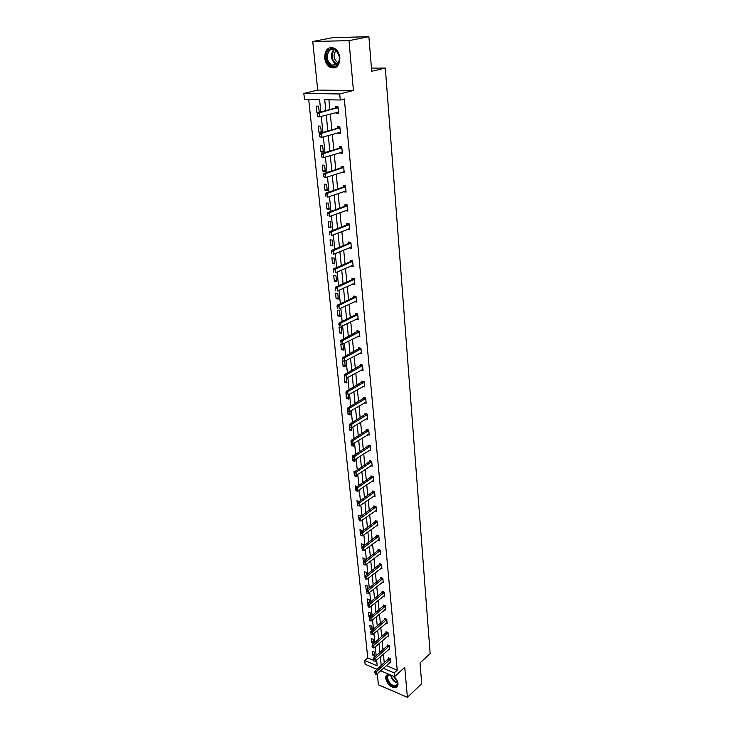 <?xml version="1.0" encoding="UTF-8"?>
<svg xmlns="http://www.w3.org/2000/svg" width="734" height="734" viewBox="0 0 734 734"><rect width="100%" height="100%" fill="white"/><g stroke="black" fill="none" stroke-linecap="round" stroke-linejoin="round"><path stroke-width="1.1" d="M339.87 57.729C339.567 65.977 336.365 69.198 330.245 67.381C327.116 65.51 325.254 62.353 324.667 57.903C324.914 49.545 328.162 46.325 334.42 48.242C337.493 50.16 339.31 53.325 339.87 57.729M393.406 676.161C396.048 678.344 397.571 680.858 397.975 683.703C398.112 685.813 397.388 687.134 395.809 687.666C390.818 687.602 387.451 684.547 385.708 678.5C385.552 676.344 386.295 675.005 387.928 674.482L389.121 674.362M377.285 673.711L378.414 684.804L407.398 697.3L404.737 667.353L394.553 676.647L380.579 670.766M368.89 36.7L348.989 40.645L312.748 41.508L332.878 37.645L368.89 36.7L371.707 71.262L385.322 68.051L430.152 653.572L420.013 662.949L421.711 683.703L407.398 697.3M377.037 669.28L365.11 664.261L364.715 660.572L377.193 665.784L376.615 660.059M308.702 99.42L367.771 657.921L364.715 660.572M320.841 111.917L319.584 99.622L304.482 99.338L303.848 93.438L339.714 93.961L340.282 100.017L324.712 99.723L325.804 110.595M312.748 41.508L317.703 90.08L303.848 93.438M385.322 68.051L371.45 68.106M340.402 132.588L338.053 133.23L340.475 133.331L339.86 126.899L337.429 126.808L337.567 128.193M338.053 133.23L337.989 132.625M344.145 171.866L341.833 172.591L344.228 172.756L343.631 166.517L341.237 166.361L341.365 167.728M347.778 210.016L345.503 210.805L347.87 211.043L347.301 204.979L344.925 204.758L345.053 206.107M350.962 247.147L349.072 247.927L351.412 248.22L350.852 242.339L348.512 242.055L348.641 243.394M352.568 284.012L354.852 284.361L354.311 278.636L351.99 278.296L352.127 279.672M356.146 319.125L358.201 319.483L357.669 313.923L355.384 313.528L355.513 314.895M359.587 353.274L361.449 353.65L360.935 348.237L358.678 347.788L358.798 349.09M362.908 386.497L364.614 386.882L364.119 381.616L361.88 381.129L362 382.405M366.119 418.839L367.697 419.233L367.211 414.104L365 413.572L365.119 414.838M369.23 450.327L370.698 450.722L370.22 445.731L368.037 445.153L368.156 446.41M372.248 480.999L373.615 481.394L373.156 476.531L370.991 475.916L371.11 477.155M375.175 510.882L376.459 511.277L376.01 506.543L373.872 505.891L373.991 507.111M378.019 540.004L379.239 540.408L378.799 535.792L376.68 535.095L376.799 536.315M380.79 568.4L381.937 568.804L381.515 564.299L379.414 563.574L379.533 564.776M383.487 596.091L384.579 596.494L384.157 592.099L382.084 591.347L382.203 592.54M386.112 623.111L387.148 623.515L386.745 619.23L384.689 618.441L384.799 619.615M388.671 649.471L389.662 649.874L389.259 645.691L387.231 644.874L387.341 646.039M328.905 99.806L329.86 109.522M330.3 113.963L331.86 129.845M332.3 134.285L333.832 149.864M334.264 154.305L335.768 169.582M336.2 174.022L337.677 189.014M338.117 193.446L339.558 208.162M339.998 212.594L341.411 227.026M341.851 231.458L343.246 245.624M343.677 250.046L345.044 263.956M345.475 268.378L346.824 282.021M347.255 286.443L348.577 299.839M349.008 304.252L350.301 317.4M350.733 321.813L351.999 334.722M352.439 339.126L353.678 351.797M354.118 356.201L355.339 368.651M355.77 373.037L356.972 385.267M357.403 389.653L358.587 401.654M359.018 406.03L360.174 417.829M360.605 422.197L361.743 433.785M362.174 438.143L363.293 449.52M363.715 453.887L364.816 465.062M365.248 469.411L366.321 480.394M366.752 484.734L367.817 495.523M368.239 499.863L369.285 510.46M369.707 514.791L370.734 525.205M371.156 529.526L372.166 539.765M372.588 544.077L373.578 554.133M374.001 558.436L374.973 568.327M375.395 572.621L376.349 582.337M376.771 586.631L377.707 596.173M378.129 600.458L379.056 609.844M379.469 614.119L380.377 623.34M380.799 627.607L381.689 636.681M382.111 640.929L382.983 649.856M383.405 654.095L384.267 662.866M386.332 665.628L397.232 670.151L344.347 98.971L340.282 100.017M389.928 662.417L390.892 662.82L390.497 658.682L388.479 657.857L388.589 659.022M387.396 636.369L388.414 636.773L388.011 632.543L385.965 631.735L386.084 632.91M384.809 609.688L385.873 610.082L385.46 605.752L383.396 604.981L383.506 606.165M382.148 582.337L383.267 582.732L382.845 578.291L380.762 577.548L380.873 578.741M379.414 554.298L380.597 554.693L380.166 550.133L378.056 549.427L378.175 550.638M376.606 525.535L377.863 525.939L377.414 521.259L375.285 520.589L375.404 521.81M373.725 496.037L375.046 496.432L374.597 491.633L372.441 491L372.56 492.23M370.753 465.769L372.166 466.163L371.698 461.236L369.523 460.64L369.642 461.879M367.688 434.693L369.211 435.078L368.725 430.023L366.523 429.463L366.642 430.73M364.532 402.782L366.165 403.168L365.67 397.966L363.449 397.452L363.569 398.727M361.266 370L363.046 370.376L362.541 365.037L360.284 364.569L360.412 365.862M357.889 336.319L359.834 336.686L359.311 331.199L357.036 330.777L357.174 332.144M354.375 301.692L356.541 302.041L355.999 296.408L353.696 296.031L353.834 297.408M353.045 265.369L350.824 266.093L353.146 266.424L352.595 260.616L350.265 260.304L350.393 261.689M349.356 228.687L347.301 229.503L349.659 229.77L349.09 223.797L346.732 223.54L346.861 224.888M345.971 191.079L343.686 191.84L346.063 192.042L345.475 185.895L343.09 185.702L343.228 187.06M342.292 152.369L339.952 153.057L342.365 153.195L341.76 146.855L339.347 146.727L339.484 148.112M339.952 153.057L339.906 152.534M338.493 112.504L336.117 113.1L338.558 113.174L337.934 106.65L335.493 106.586L335.622 107.981M336.117 113.1L336.053 112.412M397.232 670.151L394.204 672.904L394.553 676.647M317.703 90.08L353.421 90.511L348.989 40.645M353.421 90.511L339.714 93.961M383.295 668.335L394.204 672.904M326.245 115.055L327.841 130.991M328.281 135.46L329.841 151.085M330.291 155.544L331.823 170.884M332.263 175.334L333.768 190.381M334.218 194.831L335.686 209.594M336.135 214.044L337.576 228.531M338.025 232.972L339.438 247.193M339.888 251.634L341.282 265.58M341.723 270.02L343.09 283.709M343.53 288.141L344.87 301.582M345.319 306.005L346.632 319.198M347.072 323.621L348.366 336.576M348.806 340.989L350.081 353.705M350.522 358.119L351.769 370.606M352.21 375.01L353.43 387.268M353.871 391.672L355.072 403.709M355.513 408.104L356.687 419.931M357.128 424.316L358.293 435.923M358.724 440.308L359.862 451.713M360.302 456.08L361.422 467.292M361.853 471.65L362.954 482.66M363.394 487.018L364.468 497.836M364.908 502.184L365.963 512.809M366.404 517.149L367.44 527.59M367.872 531.921L368.899 542.187M369.33 546.509L370.34 556.592M370.771 560.904L371.762 570.813M372.193 575.126L373.166 584.86M373.588 589.163L374.551 598.733M374.973 603.027L375.918 612.431M376.34 616.716L377.267 625.964M377.689 630.231L378.597 639.323M379.028 643.59L379.918 652.526M380.34 656.783L381.221 665.564M376.175 655.792L375.267 646.828M374.835 642.553L373.909 633.442M373.468 629.157L372.523 619.881M372.092 615.587L371.129 606.156M370.688 601.852L369.716 592.255M369.275 587.943L368.284 578.181M367.844 573.86L366.835 563.923M366.394 559.592L365.358 549.482M364.917 545.142L363.871 534.857M363.431 530.508L362.367 520.03M361.926 515.681L360.834 505.02M360.394 500.661L359.293 489.807M358.843 485.44L357.724 474.393M357.274 470.017L356.128 458.768M355.687 454.383L354.522 442.941M354.072 438.547L352.889 426.894M352.439 422.49L351.228 410.627M350.788 406.214L349.558 394.14M349.109 389.717L347.852 377.414M347.402 372.991L346.127 360.467M345.677 356.036L344.384 343.273M343.925 338.842L342.604 325.841M342.154 321.4L340.805 308.161M340.356 303.711L338.98 290.224M338.53 285.765L337.126 272.02M336.677 267.571L335.254 253.56M334.796 249.101L333.346 234.834M332.887 230.366L331.41 215.824M330.961 211.355L329.447 196.528M328.997 192.06L327.456 176.949M326.997 172.472L325.428 157.067M324.978 152.589L323.382 136.891M322.923 132.404L321.29 116.394M367.771 657.921L373.523 660.306M375.423 661.095L376.771 661.655M318.29 112.596L316.904 112.55L316.235 106.127L318.611 106.182L319.244 112.339M320.657 126.165L321.308 132.505L318.951 132.404L318.299 126.074L320.657 126.165M322.676 145.846L323.318 152.094L320.969 151.966L320.327 145.727L322.676 145.846M324.657 165.242L325.29 171.407L322.96 171.233L322.327 165.086L324.657 165.242M326.621 184.362L327.236 190.427L324.923 190.234L324.3 184.179L326.621 184.362M328.548 203.208L329.162 209.19L326.85 208.961L326.235 202.988L328.548 203.208M330.447 221.778L331.052 227.678L328.759 227.421L328.153 221.53L330.447 221.778M332.318 240.091L332.915 245.899L330.639 245.615L330.043 239.816L332.318 240.091M334.172 258.139L334.759 263.873L332.493 263.561L331.896 257.836L334.172 258.139M335.988 275.938L336.567 281.599L334.319 281.25L333.731 275.608L335.988 275.938M337.787 293.499L338.356 299.068L336.117 298.701L335.548 293.141L337.787 293.499M339.558 310.803L340.126 316.308L337.897 315.914L337.328 310.427L339.558 310.803M341.31 327.878L341.861 333.3L339.649 332.887L339.09 327.474L341.31 327.878M343.035 344.723L343.576 350.072L341.374 349.632L340.824 344.292L343.035 344.723M344.732 361.339L345.274 366.615L343.081 366.156L342.539 360.88L344.732 361.339M346.457 378.184L346.943 382.937L344.769 382.451L344.319 377.276M348.173 394.929L348.595 399.039L346.43 398.534L345.989 393.424M349.861 411.435L350.219 414.939L348.063 414.407L347.65 409.37M351.531 427.72L351.825 430.619L349.678 430.069L349.402 425.133M353.173 443.786L353.412 446.098L351.274 445.529L351.127 440.694M354.797 459.631L354.972 461.374L352.852 460.787L352.348 455.915L353.008 456.098M356.394 475.274L356.513 476.458L354.412 475.852L353.907 471.044L355.164 471.402M357.972 490.697L358.045 491.349L355.944 490.725L355.458 485.972L357.256 486.514M357.541 505.432L356.972 500.716L359.082 501.561M359.036 519.929L358.476 515.277L360.559 515.929L360.623 516.598M360.522 534.242L359.963 529.645L362.027 530.324L362.146 531.444M362.055 548.408L361.431 543.839L363.486 544.536L363.642 546.096M363.596 562.409L362.871 557.858L364.917 558.565L365.128 560.556M365.119 576.236L364.303 571.703L366.339 572.428L366.587 574.832M366.752 589.943L366.165 589.732L365.716 585.383L367.743 586.127L368.028 588.934M368.569 603.568L367.55 603.192L367.11 598.898L369.129 599.65L369.459 602.853M370.34 617.028L368.927 616.487L368.486 612.239L370.496 613.009L370.863 616.606M372.074 630.332L370.285 629.616L369.853 625.423L371.844 626.212L372.248 630.185M373.184 639.25L373.606 643.397L371.624 642.599L371.193 638.452L373.184 639.25M374.496 652.141L374.918 656.233L372.945 655.425L372.523 651.333L374.496 652.141M374.679 653.911L372.945 655.425M373.367 641.103L371.624 642.599M372.046 628.139L370.285 629.616M370.698 615.028L368.927 616.487M369.34 601.742L367.55 603.192M367.963 588.31L366.165 589.732M366.569 574.704L364.761 576.107M355.449 475.164L354.412 475.852M354.586 459.668L352.852 460.787M353.228 444.309L351.274 445.529M351.641 428.876L349.678 430.069M350.045 413.233L348.063 414.407M348.421 397.388L346.43 398.534M346.778 381.331L344.769 382.451M345.118 365.064L343.081 366.156M343.429 348.567L341.374 349.632M341.714 331.851L339.649 332.887M339.98 314.904L337.897 315.914M338.218 297.729L336.117 298.701M336.438 280.315L334.319 281.25M334.631 262.653L332.493 263.561M332.796 244.743L330.639 245.615M330.942 226.577L328.759 227.421M329.052 208.153L326.85 208.961M327.144 189.464L324.923 190.234M325.199 170.508L322.96 171.233M323.226 151.268L320.969 151.966M321.235 131.753L318.951 132.404M319.207 111.944L316.904 112.55M375.056 672.849L375.184 674.096L375.056 672.849L376.414 671.757L374.955 671.133L389.222 658.169M390.8 661.857L376.67 674.252L376.414 671.757L390.525 658.967M375.184 674.096L376.67 674.252M374.955 671.133L374.808 672.739M373.707 659.747L373.835 661.013L373.707 659.747L375.074 658.646L373.606 658.04L387.992 645.186M389.571 648.911L375.331 661.178L375.074 658.646L389.286 645.984M373.835 661.013L375.331 661.178M373.606 658.04L373.459 659.646M372.34 646.48L372.468 647.764L372.34 646.48L373.716 645.379L372.239 644.782L386.735 632.038M388.323 635.8L373.973 647.938L373.716 645.379L388.038 632.846M372.468 647.764L373.973 647.938M372.239 644.782L372.092 646.379M395.91 678.748C398.333 682.822 398.158 685.382 395.378 686.437C389.956 687.611 383.506 675.592 389.185 674.885L390.341 674.876M390.699 675.023L389.46 675.106C384.579 676.142 390.589 686.813 395.442 685.73L395.773 685.657C397.232 685.134 397.773 683.849 397.397 681.785M397.002 680.657L392.883 675.941M387.167 674.803C383.396 677.932 390.708 688.474 395.837 687.29L397.333 686.62M393.25 676.097L394.562 677.17M336.906 65.409C330.328 71.528 321.951 55.463 328.841 49.94C335.41 43.609 343.934 59.986 336.906 65.409M329.548 50.426C325.905 55.83 326.612 60.775 331.676 65.253L337.007 64.748C340.695 59.454 340.035 54.518 335.025 49.93C333.034 48.903 331.208 49.068 329.548 50.426M338.493 62.812L337.493 62.427C333.52 58.913 332.979 55.041 335.86 50.811L336.062 50.646M328.245 48.793C323.731 55.509 324.621 61.638 330.906 67.179L335.227 67.757M370.954 633.047L371.083 634.35L370.954 633.047L372.34 631.946L370.853 631.359L385.478 618.744M387.057 622.542L372.606 634.543L372.34 631.946L386.772 619.542M371.083 634.35L372.606 634.543M370.853 631.359L370.707 632.956M369.551 619.45L369.688 620.771L369.551 619.45L370.945 618.34L369.45 617.762L384.194 605.275M385.781 609.11L371.211 620.973L370.945 618.34L385.488 606.082M369.688 620.771L371.211 620.973M369.45 617.762L369.303 619.358M368.129 605.688L368.266 607.018L368.129 605.688L369.532 604.568L368.037 604.009L382.9 591.641M384.488 595.513L369.808 607.229L369.532 604.568L384.194 592.448M368.266 607.018L369.808 607.229M368.037 604.009L367.881 605.596M366.697 591.742L366.835 593.09L366.697 591.742L368.11 590.622L366.596 590.072L381.588 577.841M383.176 581.75L368.385 593.32L368.11 590.622L382.882 578.649M366.835 593.09L368.385 593.32M366.596 590.072L366.44 591.65M365.238 577.621L365.376 578.988L365.238 577.621L366.661 576.502L365.147 575.951L380.258 563.868M381.845 567.813L366.936 579.227L366.661 576.502L381.552 564.675M365.376 578.988L366.936 579.227M365.147 575.951L364.981 577.53M363.761 563.317L363.908 564.703L363.761 563.317L365.193 562.189L363.669 561.657L378.918 549.711M380.506 553.702L365.477 564.96L365.193 562.189L380.203 550.518M363.908 564.703L365.477 564.96M363.669 561.657L363.513 563.235M362.266 548.839L362.412 550.234L362.266 548.839L363.706 547.702L362.174 547.179L377.56 535.38M379.139 539.417L364 550.5L363.706 547.702L378.836 536.187M362.412 550.234L364 550.5M362.174 547.179L362.018 548.748M360.761 534.159L360.908 535.581L360.761 534.159L362.211 533.022L360.669 532.517L376.175 520.865M377.762 524.938L362.495 535.857L362.211 533.022L377.45 521.672M360.908 535.581L362.495 535.857M360.669 532.517L360.504 534.077M359.229 519.296L359.376 520.727L359.229 519.296L360.688 518.149L359.137 517.654L374.78 506.166M376.368 510.286L360.981 521.021L360.688 518.149L376.056 506.974M359.376 520.727L360.981 521.021M359.137 517.654L358.963 519.213M357.669 504.23L357.825 505.689L357.669 504.23L359.137 503.084L357.586 502.606L373.377 491.275M374.955 495.432L359.44 505.992L359.137 503.084L374.634 492.083M357.825 505.689L359.44 505.992M357.586 502.606L357.412 504.148M356.1 488.972L356.247 490.44L356.1 488.972L357.577 487.816L356.008 487.348L371.945 476.192M373.523 480.394L357.88 490.762L357.577 487.816L373.202 476.99M356.247 490.44L357.88 490.762M356.008 487.348L355.834 488.89M354.504 473.503L354.66 474.999L354.504 473.503L355.99 472.338L354.421 471.889L370.496 460.906M372.074 465.154L356.302 475.329L355.99 472.338L371.743 461.714M354.66 474.999L356.302 475.329M354.421 471.889L354.238 473.43M352.889 457.832L353.045 459.346L352.889 457.832L354.384 456.667L352.806 456.227L369.028 445.419M370.597 449.713L354.696 459.695L354.384 456.667L370.266 446.226M353.045 459.346L354.696 459.695M352.806 456.227L352.623 457.759M351.247 441.941L351.412 443.483L351.247 441.941L352.76 440.776L351.164 440.354L367.541 429.72M369.11 434.06L353.072 443.841L352.76 440.776L368.771 430.528M351.412 443.483L353.072 443.841M351.164 440.354L350.98 441.868M349.586 425.839L349.751 427.399L349.586 425.839L351.109 424.665L349.512 424.261L366.046 413.82M367.596 418.206L351.43 427.775L351.109 424.665L367.257 414.627M349.751 427.399L351.43 427.775M349.512 424.261L349.32 425.775M347.907 409.517L348.072 411.095L347.907 409.517L349.439 408.333L347.824 407.948L364.523 397.7M366.073 402.14L349.76 411.49L349.439 408.333L365.725 398.516M348.072 411.095L349.76 411.49M347.824 407.948L347.641 409.453M346.2 392.965L346.365 394.571L346.2 392.965L347.742 391.782L346.127 391.415L362.981 381.368M364.523 385.855L348.072 394.984L347.742 391.782L364.174 382.175M346.127 391.415L345.934 392.901M344.475 376.184L344.641 377.808L344.475 376.184L346.026 375.001L344.393 374.643L361.412 364.807M362.945 369.349L346.356 378.239L346.026 375.001L362.596 365.615M344.393 374.643L344.2 376.129M342.714 359.174L342.888 360.825L342.714 359.174L344.283 357.981L342.64 357.642L359.834 348.017M361.357 352.614L344.622 361.266L344.283 357.981L360.99 348.833M342.64 357.642L342.448 359.119M340.943 341.925L341.108 343.595L340.943 341.925L342.512 340.723L340.87 340.402L358.229 330.997M359.743 335.649L342.861 344.053L342.512 340.723L359.376 331.814M340.87 340.402L340.668 341.87M339.136 324.419L339.31 326.116L339.136 324.419L340.723 323.217L339.062 322.914L355.43 314.886L356.605 313.739M358.1 318.446L341.071 326.602L340.723 323.217L357.733 314.556M339.062 322.914L338.86 324.373M337.301 306.674L337.484 308.39L337.301 306.674L338.906 305.463L337.236 305.179L353.742 297.398L354.962 296.233M356.44 301.004L339.255 308.895L338.906 305.463L356.063 297.059M337.236 305.179L337.025 306.628M335.447 288.664L335.631 290.407L335.447 288.664L337.062 287.453L335.383 287.187L352.045 279.663L353.293 278.489M354.751 283.306L337.42 290.93L337.062 287.453L354.375 279.315M335.383 287.187L335.172 288.627M333.566 270.406L333.75 272.167L333.566 270.406L335.19 269.176L333.502 268.938L350.311 261.68L351.604 260.487M352.549 265.341L335.548 272.709L335.19 269.176L352.659 261.313M333.502 268.938L333.282 270.36M331.658 251.872L331.841 253.661L331.658 251.872L333.291 250.643L331.594 250.422L348.558 243.431L349.898 242.22M351.311 247.165L333.658 254.23L333.291 250.643L350.925 243.055M331.594 250.422L331.373 251.835M329.713 233.063L329.905 234.88L329.713 233.063L331.364 231.825L329.658 231.632L346.778 224.925L348.164 223.696M349.558 228.705L331.74 235.467L331.364 231.825L349.155 224.54M329.658 231.632L329.428 233.027M347.641 209.997L347.081 209.933M327.749 213.979L327.942 215.824L327.749 213.979L329.41 212.741L327.694 212.566L344.971 206.153L346.411 204.896M347.769 209.979L329.786 216.429L329.41 212.741L347.365 205.74M327.694 212.566L327.465 213.943M345.833 191.06L345.136 190.95M325.749 194.602L325.942 196.483L325.749 194.602L327.428 193.363L325.694 193.207L343.136 187.097L344.631 185.821M345.962 190.978L327.814 197.107L327.428 193.363L345.558 186.675M325.694 193.207L325.465 194.583M344.007 171.839L343.163 171.692M323.722 174.94L323.923 176.848L323.722 174.94L325.41 173.692L323.676 173.563L341.282 167.765L342.833 166.462M344.127 171.692L325.804 177.5L325.41 173.692L343.714 167.334M323.923 176.848L325.804 177.5L323.63 176.83M323.676 173.563L323.437 174.921M342.145 152.342L341.172 152.14M321.666 154.984L321.868 156.92L321.666 154.984L323.364 153.727L321.62 153.626L339.392 148.14L341.016 146.818M342.264 152.121L323.758 157.59L323.364 153.727L341.842 147.699M321.868 156.92L323.758 157.59L321.575 156.902M321.62 153.626L321.373 154.966M340.264 132.542L339.136 132.285M319.574 134.717L319.776 136.68L319.574 134.717L321.29 133.46L319.529 133.377L337.475 128.23L339.172 126.872M340.374 132.258L321.694 137.377L321.29 133.46L339.943 127.762M319.776 136.68L321.694 137.377L319.483 136.671M319.529 133.377L319.281 134.707M338.346 112.458L337.08 112.128M317.455 114.137L317.666 116.128L317.455 114.137L319.18 112.871L317.409 112.825L335.539 108.017L337.31 106.632M338.457 112.091L319.593 116.853L319.18 112.871L338.016 107.531M337.521 107.944L335.759 107.898L337.53 107.926M317.666 116.128L319.593 116.853L317.822 116.798L317.363 116.119M317.409 112.825L317.161 114.128M390.158 659.471L388.708 658.875M389.983 659.683L388.525 659.086M388.919 646.489L387.46 645.902M388.736 646.691L387.277 646.104M387.671 633.35L386.194 632.772M387.488 633.552L386.011 632.974M397.534 682.941C393.644 681.776 391.369 679.143 390.717 675.032M391.185 675.225C391.938 678.922 394.048 681.336 397.507 682.464M336.97 64.775L335.869 64.335C330.814 59.867 330.117 54.949 333.768 49.563L333.906 49.453M334.401 49.628L334.291 49.719C330.594 55.72 331.621 60.619 337.365 64.418M386.396 620.046L384.919 619.478M386.212 620.248L384.735 619.679M385.111 606.578L383.625 606.027M384.928 606.779L383.442 606.22M383.809 592.944L382.322 592.402M383.625 593.145L382.13 592.595M382.497 579.144L380.992 578.612M382.304 579.337L380.808 578.805M381.157 565.162L379.652 564.648M380.974 565.354L379.46 564.841M379.808 551.014L378.294 550.5M379.616 551.206L378.102 550.693M378.441 536.682L376.918 536.178M378.249 536.866L376.726 536.37M377.056 522.158L375.524 521.672M376.863 522.351L375.331 521.865M375.652 507.46L374.111 506.983M375.459 507.644L373.918 507.176M374.23 492.56L372.688 492.101M374.037 492.753L372.487 492.285M372.799 477.476L371.239 477.027M372.597 477.66L371.037 477.21M371.34 462.191L369.771 461.759M371.138 462.365L369.569 461.934M369.853 446.694L368.284 446.281M369.652 446.878L368.083 446.465M368.358 431.005L366.78 430.601M368.156 431.179L366.569 430.775M366.844 415.095L365.248 414.71M366.633 415.27L365.046 414.884M365.303 398.975L363.706 398.608M365.101 399.149L363.495 398.782M363.743 382.643L362.137 382.286M363.541 382.809L361.926 382.46M362.165 366.082L360.541 365.743M361.954 366.248L360.33 365.908M360.559 349.292L358.935 348.971M360.348 349.457L358.724 349.136M358.935 332.263L357.302 331.961M357.293 315.005L355.641 314.721M357.073 315.17L355.43 314.886L357.1 315.152M355.623 297.509L353.962 297.242M355.403 297.665L353.742 297.398M353.926 279.755L352.265 279.507M353.705 279.911L352.045 279.663M352.21 261.754L350.531 261.524M351.99 261.9L350.311 261.68M350.467 243.486L348.778 243.284M350.246 243.642L348.558 243.431M348.705 224.962L347.008 224.778M348.476 225.109L346.778 224.925M346.907 206.171L345.2 206.006M346.677 206.309L344.971 206.153M345.09 187.097L343.374 186.959M344.861 187.234L343.136 187.097M343.246 167.747L341.512 167.627M343.007 167.884L341.282 167.765M341.365 148.103L339.631 148.011M341.136 148.24L339.392 148.14M339.466 128.166L337.713 128.101M339.227 128.294L337.475 128.23M337.291 108.054L335.539 108.017M330.245 67.381L330.988 67.225M397.599 683.969L395.773 685.657M337.493 62.427L338.796 62.142M337.016 64.739L335.869 64.335L331.676 65.253M355.449 297.637L353.788 297.371M353.77 279.874L352.1 279.626M352.072 261.864L350.393 261.634M350.338 243.587L348.659 243.385M348.595 225.054L346.898 224.87M346.815 206.245L345.108 206.08M345.008 187.161L343.292 187.023M343.182 167.792L341.448 167.673M341.319 148.14L339.585 148.048M339.429 128.193L337.686 128.12"/></g></svg>
